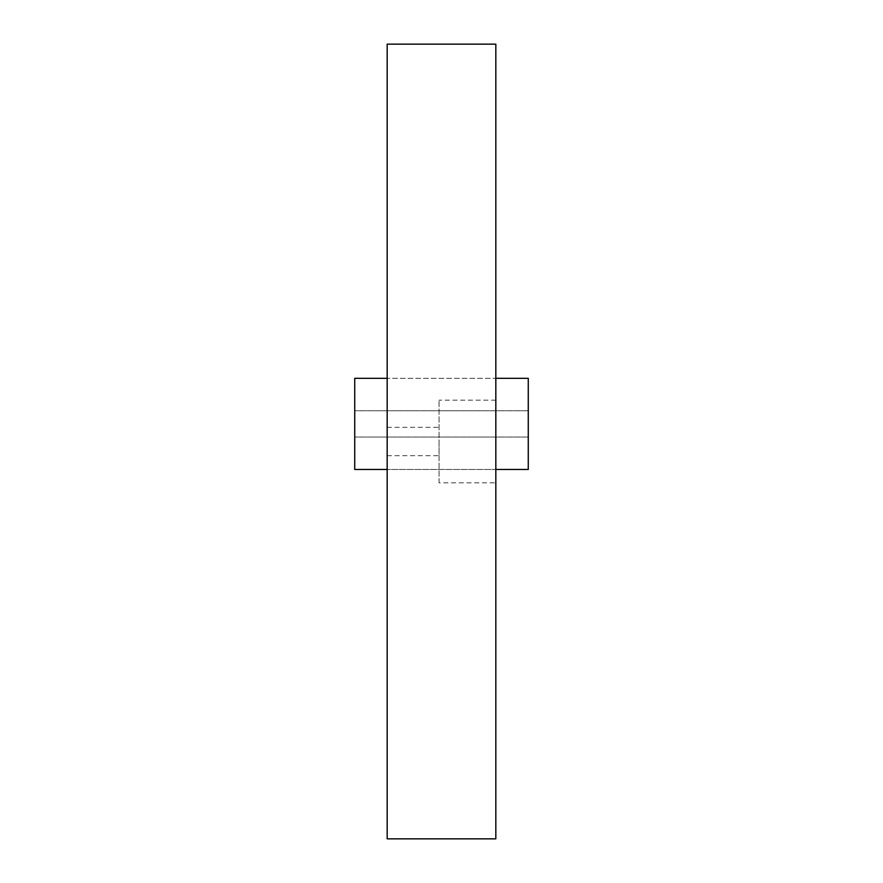 <?xml version="1.0" encoding="UTF-8"?>
<svg xmlns="http://www.w3.org/2000/svg" width="883" height="883" viewBox="0 0 883 883"><rect width="100%" height="100%" fill="white"/><g stroke="black" fill="none" stroke-linecap="round" stroke-linejoin="round"><path stroke-width="0.66" stroke-dasharray="4.42 3.31" d="M439.072 482.858L439.072 400.142L439.072 482.858L495.827 482.858L495.827 378.332L387.173 378.332L387.173 469.48L495.827 469.48L495.827 44.15M528.266 378.332L354.734 378.332L354.734 469.48L528.266 469.48L528.266 378.332M528.266 437.041L354.734 437.041L528.266 437.041M528.266 410.772L354.734 410.772L528.266 410.772M387.173 378.332L387.173 44.15M387.173 838.85L387.173 469.48M387.173 441.5L387.173 455.694L387.173 441.5M439.072 441.5L439.072 455.694L439.072 441.5M495.827 838.85L495.827 469.48M495.827 472.228L495.827 442.714M495.827 440.286L495.827 410.772M495.827 504.182L495.827 474.668M495.827 408.332L495.827 378.818M495.827 400.142L439.072 400.142M387.173 455.694L439.072 455.694M387.173 427.306L439.072 427.306"/><path stroke-width="1.32" d="M495.827 482.858L495.827 45.419L495.827 378.332L528.266 378.332L528.266 469.48L495.827 469.48M387.173 469.48L354.734 469.48L354.734 378.332L387.173 378.332M387.173 44.15L387.173 838.85L495.827 838.85L495.827 44.15L387.173 44.15M495.827 442.714L495.827 472.228M495.827 410.772L495.827 440.286M495.827 474.668L495.827 504.182M495.827 378.818L495.827 408.332"/></g></svg>
